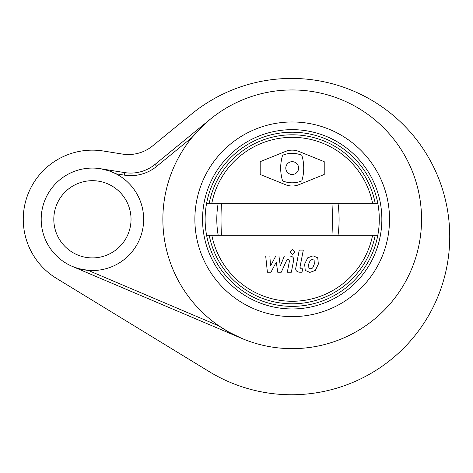 <?xml version="1.0" encoding="UTF-8"?>
<svg xmlns="http://www.w3.org/2000/svg" width="473" height="473" viewBox="0 0 473 473"><rect width="100%" height="100%" fill="white"/><g stroke="black" fill="none" stroke-linecap="round" stroke-linejoin="round"><path stroke-width="0.71" d="M72.393 266.447L78.5 268.599L88.114 270.343L219.052 325.974L228.725 331.999L241.626 338.349A129.348 129.348 0 0 0 416.938 253.528A129.348 129.348 0 0 0 309.472 91.112A129.348 129.348 0 0 0 241.626 338.349A129.348 129.348 0 0 0 416.938 253.528A129.348 129.348 0 0 0 309.472 91.112A129.348 129.348 0 0 0 241.626 338.349L72.393 266.447M155.049 164.391A38.419 38.419 0 0 1 124.63 172.592L100.548 168.725L109.145 170.877L115.932 173.786A51.226 51.226 0 0 1 84.318 269.882A51.226 51.226 0 0 1 41.198 219.301A51.226 51.226 0 0 1 115.932 173.786L124.222 175.116A40.98 40.98 0 0 0 156.669 166.378L155.049 164.391L210.302 119.19L202.675 125.948L192.103 137.389L156.669 166.378M53.81 219.301A38.609 38.609 0 0 1 111.729 185.859A38.609 38.609 0 0 1 111.729 252.736A38.609 38.609 0 0 1 53.81 219.301M56.388 278.325L209.155 371.583A158.159 158.159 0 0 0 401.979 123.347A158.159 158.159 0 0 0 191.417 114.176L152.69 145.855A38.419 38.419 0 0 1 122.271 154.05L103.392 151.023A69.153 69.153 0 0 0 56.388 278.325M301.809 155.268A43.646 43.646 0 0 1 301.809 180.881A24.974 24.974 0 0 1 282.6 180.881A43.646 43.646 0 0 1 282.6 155.268A24.974 24.974 0 0 1 301.809 155.268M260.185 174.478L260.185 161.671L285.491 151.449A17.927 17.927 0 0 1 298.918 151.449L324.218 161.671L324.218 174.478L298.918 184.701A17.927 17.927 0 0 1 285.491 184.701L260.185 174.478M206.606 203.289A87.085 87.085 0 0 0 206.606 235.306L377.803 235.306A87.085 87.085 0 0 0 377.803 203.289L206.606 203.289A87.085 87.085 0 0 1 377.803 203.289M209.214 203.289A84.525 84.525 0 0 1 375.195 203.289A84.525 84.525 0 0 0 209.214 203.289M375.195 235.306A84.525 84.525 0 0 1 209.214 235.306A84.525 84.525 0 0 0 375.195 235.306M377.803 235.306A87.085 87.085 0 0 1 206.606 235.306M381.847 219.301A89.645 89.645 0 0 1 247.379 296.938A89.645 89.645 0 0 1 247.379 141.663A89.645 89.645 0 0 1 381.847 219.301M298.605 168.075A6.403 6.403 0 0 1 289.003 173.621A6.403 6.403 0 0 1 289.003 162.529A6.403 6.403 0 0 1 298.605 168.075M270.934 272.229L276.297 262.054L277.71 272.229L281.246 272.229L287.064 259.435L288.323 259.435L289.476 260.895L287.3 272.235L291.338 272.235L293.567 260.629C294.165 257.927 292.882 256.39 289.718 256.011L284.362 256.017L280.312 266.033L278.934 256.017L275.771 256.017L270.526 266.033L269.864 256.017L265.69 256.017L267.399 272.229L270.934 272.229M314.137 260.185L312.381 259.47L310.377 260.185L308.68 264.105L308.845 268.061L310.572 268.776L312.612 268.061L314.309 264.105L314.137 260.185M307.698 257.82L304.642 264.105L305.251 270.42L309.868 272.413L315.29 270.42L318.353 264.105L317.738 257.82L313.091 255.834L307.698 257.82M299.267 250.075L295.862 267.594C295.253 270.29 296.524 271.833 299.687 272.229L301.993 272.229L302.655 268.806L301.1 268.806L299.953 267.34L303.311 250.075L299.267 250.075M292.48 254.64L294.933 252.186L292.48 249.732L290.026 252.186L292.48 254.64M124.63 172.592L124.222 175.116M194.876 219.301A97.332 97.332 0 0 1 340.867 135.012A97.332 97.332 0 0 1 340.867 303.589A97.332 97.332 0 0 1 194.876 219.301M218.195 203.289A87.085 82 90 0 0 218.195 235.306M221.447 203.289A87.085 24.407 90 0 0 221.447 235.306M333.039 203.289A87.085 24.407 90 0 0 333.039 235.306M338.018 203.289A87.085 63.737 90 0 1 338.018 235.306M372.588 235.306A81.959 81.959 0 0 1 211.821 235.306M211.821 203.289A81.959 81.959 0 0 1 372.588 203.289"/></g></svg>
